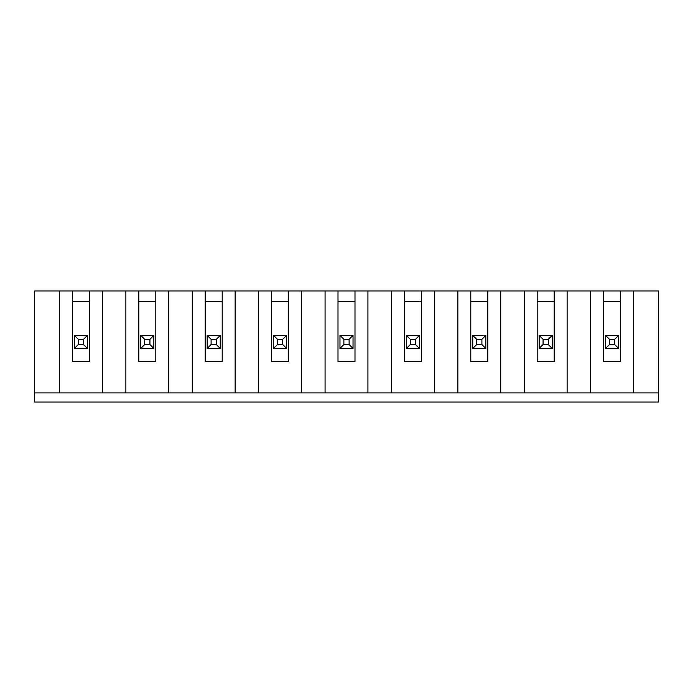 <?xml version="1.0" encoding="UTF-8"?>
<svg xmlns="http://www.w3.org/2000/svg" width="693" height="693" viewBox="0 0 693 693"><rect width="100%" height="100%" fill="white"/><g stroke="black" fill="none" stroke-linecap="round" stroke-linejoin="round"><path stroke-width="1.04" d="M548.302 344.542L548.302 339.31L543.069 339.31L543.069 344.542L548.302 344.542L552.226 348.458L539.154 348.458L543.069 344.542M543.069 339.31L539.154 335.395L552.226 335.395L552.226 348.458M552.226 335.395L548.302 339.31M618.615 348.458L605.543 348.458L605.543 335.395L618.615 335.395L618.615 348.458L614.7 344.542L614.7 339.31L609.468 339.31L609.468 344.542L614.7 344.542M605.543 348.458L609.468 344.542M609.468 339.31L605.543 335.395M590.644 392.896L34.65 392.896L34.65 402.044L658.35 402.044L658.35 392.896L590.644 392.896L590.644 290.956L603.586 290.956L603.586 361.529L620.582 361.529L620.582 290.956L603.586 290.956M633.515 392.896L633.515 290.956L620.582 290.956M567.125 392.896L567.125 290.956L554.183 290.956L554.183 361.529L537.188 361.529L537.188 290.956L34.65 290.956L34.65 392.896M603.586 301.412L620.582 301.412M658.35 392.896L658.35 290.956L633.515 290.956M554.183 290.956L537.188 290.956M567.125 290.956L590.644 290.956M537.188 301.412L554.183 301.412M524.255 392.896L524.255 290.956M404.4 301.412L421.387 301.412M421.387 290.956L421.387 361.529L404.4 361.529L404.4 290.956M391.458 392.896L391.458 290.956M434.329 392.896L434.329 290.956M457.856 392.896L457.856 290.956M500.727 392.896L500.727 290.956M487.785 290.956L487.785 361.529L470.798 361.529L470.798 290.956M470.798 301.412L487.785 301.412M618.615 335.395L614.7 339.31M539.154 348.458L539.154 335.395M89.414 290.956L89.414 361.529L72.418 361.529L72.418 290.956M72.418 301.412L89.414 301.412M406.358 335.395L419.43 335.395L415.505 339.31L410.282 339.31L410.282 344.542L415.505 344.542L419.43 348.458L406.358 348.458L406.358 335.395L410.282 339.31M406.358 348.458L410.282 344.542M419.43 335.395L419.43 348.458M415.505 344.542L415.505 339.31M343.884 344.542L349.116 344.542L349.116 339.31L343.884 339.31L343.884 344.542L339.968 348.458L339.968 335.395L353.032 335.395L353.032 348.458L339.968 348.458M277.495 344.542L282.718 344.542L282.718 339.31L277.495 339.31L277.495 344.542L273.57 348.458L273.57 335.395L286.642 335.395L286.642 348.458L273.57 348.458M472.756 348.458L472.756 335.395L485.828 335.395L481.904 339.31L476.68 339.31L476.68 344.542L481.904 344.542L485.828 348.458L472.756 348.458L476.68 344.542M78.3 344.542L83.532 344.542L83.532 339.31L78.3 339.31L78.3 344.542L74.385 348.458L74.385 335.395L87.457 335.395L87.457 348.458L74.385 348.458M476.68 339.31L472.756 335.395M83.532 344.542L87.457 348.458M87.457 335.395L83.532 339.31M481.904 344.542L481.904 339.31M485.828 335.395L485.828 348.458M349.116 344.542L353.032 348.458M353.032 335.395L349.116 339.31M343.884 339.31L339.968 335.395M354.998 290.956L354.998 361.529L338.002 361.529L338.002 290.956M367.931 392.896L367.931 290.956M325.069 392.896L325.069 290.956M288.6 290.956L288.6 361.529L271.613 361.529L271.613 290.956M301.542 392.896L301.542 290.956M220.244 335.395L220.244 348.458L207.172 348.458L211.096 344.542L216.32 344.542L216.32 339.31L211.096 339.31L207.172 335.395L220.244 335.395L216.32 339.31M258.671 392.896L258.671 290.956M282.718 344.542L286.642 348.458M286.642 335.395L282.718 339.31M222.202 290.956L222.202 361.529L205.215 361.529L205.215 290.956M277.495 339.31L273.57 335.395M235.144 392.896L235.144 290.956M153.846 335.395L153.846 348.458L140.774 348.458L140.774 335.395L153.846 335.395L149.931 339.31L144.698 339.31L144.698 344.542L149.931 344.542L149.931 339.31M192.273 392.896L192.273 290.956M216.32 344.542L220.244 348.458M149.931 344.542L153.846 348.458M155.812 290.956L155.812 361.529L138.817 361.529L138.817 290.956M125.875 392.896L125.875 290.956M168.745 392.896L168.745 290.956M140.774 348.458L144.698 344.542M144.698 339.31L140.774 335.395M102.356 392.896L102.356 290.956M59.485 392.896L59.485 290.956M78.3 339.31L74.385 335.395M138.817 301.412L155.812 301.412M211.096 339.31L211.096 344.542M205.215 301.412L222.202 301.412M207.172 348.458L207.172 335.395M271.613 301.412L288.6 301.412M338.002 301.412L354.998 301.412"/></g></svg>
